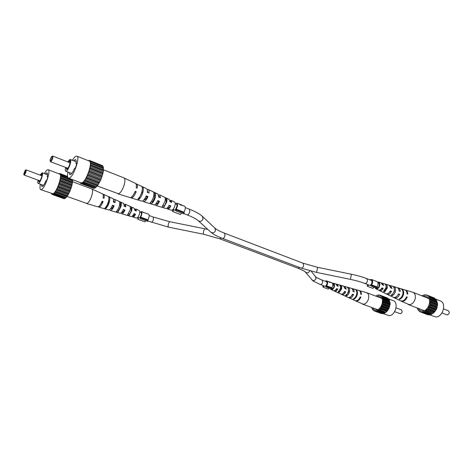 <?xml version="1.0" encoding="UTF-8"?>
<svg xmlns="http://www.w3.org/2000/svg" width="473" height="473" viewBox="0 0 473 473"><rect width="100%" height="100%" fill="white"/><g stroke="black" fill="none" stroke-linecap="round" stroke-linejoin="round"><path stroke-width="0.71" d="M369.679 279.75L371.482 279.442L375.243 280.921M371.482 279.442C373.02 280.584 373.067 282.375 371.63 284.823L377.052 286.922L377.46 287.702L376.875 288.353L371.447 286.26L370.702 284.817C372.263 282.996 372.411 281.494 371.134 280.318L370.678 280.241M375.408 280.98L376.88 281.559C378.43 282.7 378.483 284.492 377.052 286.922M368.745 284.947L367.503 286.336L367.184 285.704L367.793 284.58M367.503 286.336L372.913 288.412L373.977 287.235M371.63 284.823L372.032 285.603L377.46 287.702M372.032 285.603L371.447 286.26M142.308 189.697L141.983 192.653L139.517 197.306L138.95 199.358C140.582 197.933 141.882 195.615 142.852 192.399C143.632 189.306 143.52 187.42 142.515 186.734L135.922 183.784M154.913 192.641C155.777 193.28 155.889 194.9 155.245 197.501C154.464 200.144 153.376 202.089 151.993 203.337L150.183 202.787C151.602 201.516 152.72 199.517 153.53 196.798C154.192 194.119 154.08 192.458 153.187 191.819L154.913 192.641L154.476 194.255L153.962 194.031M154.476 194.255L154.547 197.69L151.993 203.337M166.39 198.122C167.07 198.755 167.146 200.109 166.638 202.196L164.007 206.985L162.233 206.447L164.953 201.504C165.485 199.34 165.402 197.945 164.699 197.312L166.39 198.122L166.064 199.346L165.302 199.009M166.064 199.346L166.106 202.326L164.007 206.985M136.254 187.763L136.242 187.379M148.138 192.688L147.334 191.116M159.773 197.519L158.816 196.212M171.173 202.249L170.641 201.244L170.061 201.267M166.999 208.215L167.661 209.06L171.427 210.213C172.793 210.166 173.969 208.64 174.963 205.625C175.424 203.686 175.3 202.479 174.596 202.012L171.037 200.321L169.978 200.493M103.256 169.706L123.997 177.919C125.132 178.705 125.209 180.976 124.233 184.73C122.637 189.673 120.751 192.706 118.575 193.812L97.03 185.895M138.95 199.358L137.891 199.032C139.541 197.596 140.859 195.248 141.853 191.985C142.639 188.857 142.527 186.947 141.516 186.261M123.997 177.919L135.479 183.388C136.325 183.885 136.561 185.333 136.189 187.74L137.2 188.159C137.566 185.788 137.33 184.358 136.49 183.867M142.515 186.734L146.5 188.632C147.251 189.064 147.493 190.288 147.221 192.31L148.96 193.031C149.208 191.068 148.965 189.88 148.232 189.46L147.168 189.555M148.232 189.46L158.047 194.131L158.762 197.099L160.459 197.803L159.744 194.941L158.691 195.065M159.744 194.941L169.369 199.523L170.044 201.782L171.699 202.474L171.037 200.321M155.871 203.839L156.179 204.064C157.001 204.194 157.887 203.325 158.827 201.468L157.639 200.99M133.262 195.118L134.947 191.908M143.963 199.848L144.141 199.937C145.069 200.061 146.074 199.009 147.144 196.792L146.045 196.348M167.578 207.7L167.992 208.114C168.695 208.238 169.452 207.552 170.268 206.057L168.985 205.536M163.185 205.371L164.338 205.761M151.443 201.374L152.436 201.717M155.008 204.602L155.706 205.406C156.941 205.513 158.207 204.141 159.507 201.297L157.811 200.599C156.474 203.538 155.174 204.957 153.908 204.856L143.52 201.681C144.975 201.764 146.459 200.061 147.99 196.561L147.144 196.792M130.619 197.554L131.092 197.88C132.747 197.939 134.45 195.887 136.206 191.719L135.189 191.305C133.416 195.526 131.695 197.608 130.022 197.554L117.866 193.835M147.99 196.561L146.252 195.846C144.691 199.44 143.165 201.202 141.687 201.12L131.092 197.88M142.793 200.889L143.52 201.681M167.661 209.06C168.666 209.178 169.701 208.138 170.777 205.932L169.115 205.252C168.01 207.546 166.934 208.634 165.893 208.522L155.706 205.406M142.456 186.711L142.261 187.426M170.777 205.932L170.268 206.057M136.206 191.719L135.213 192.014M159.507 201.297L158.827 201.468M88.646 160.826L89.036 160.353L89.48 160.986L89.929 160.631L102.688 165.721L102.736 166.567M102.682 166.466L89.905 161.376L103.291 166.786L103.38 170.913L102.848 173.697L100.808 179.74L97.976 185.008L95.15 188.047L82.042 182.862L81.131 183.595L80.712 182.903L80.28 183.228L81.125 183.548M94.606 187.846L93.979 188.455L81.131 183.595M102.393 174.703L89.486 169.647L88.102 173.721L87.866 174.726L100.808 179.74M101.47 177.606L88.54 172.574M89.036 171.669L101.967 176.707M99.785 181.526L86.849 176.535L86.5 177.594L99.442 182.572M100.294 180.461L87.357 175.465L86.849 176.535M101.033 178.741L88.102 173.721M95.652 187.273L82.763 182.383L82.267 183.169M97.544 185.245L84.626 180.308L83.603 181.963L82.763 182.383M96.995 185.942L84.082 181.023M87.866 174.726L87.357 175.465M103.209 170.451L90.343 165.367L90.497 165.828L103.38 170.913M103.244 168.358L90.686 163.457L103.528 168.554M90.491 161.689L90.414 163.268M103.155 167.696L90.337 162.606M89.036 160.353L89.864 160.678M86.5 177.594L84.626 180.308M98.952 183.069L86.021 178.102M102.067 175.832L89.149 170.788M94.47 187.893L81.616 183.021M90.497 165.828L89.486 169.647M103.008 171.959L90.124 166.886M103.268 169.571L90.414 164.48L90.343 165.367M89.929 160.631L89.905 161.376M96.161 186.835L83.266 181.934M98.402 183.979L85.477 179.025M89.935 168.625L102.848 173.697M80.28 183.228L80.304 182.596M102.807 173.006L89.911 167.933M83.603 181.963L96.51 186.876M85.045 180.065L97.976 185.008M90.686 163.457L90.414 164.48M67.893 172.001C67.231 175.524 67.42 177.558 68.455 178.108L80.966 182.844L81.87 182.797C86.287 181.662 93.075 161.849 89.32 161.092L76.886 156.143L75.899 156.25C74.864 156.776 73.693 158.124 72.393 160.288M68.455 178.108L69.324 178.043C73.593 176.819 80.481 156.823 76.886 156.143M69.099 172.462L69.744 174.673C71.092 174.738 72.688 172.604 74.551 168.282L75.532 167.85L76.939 163.155L75.958 163.599C76.372 161.258 76.236 159.915 75.55 159.555L73.593 160.755M76.721 163.895L75.958 163.599M65.581 167.661C65.156 169.706 65.221 170.883 65.788 171.196L66.261 171.155C68.514 170.434 72.168 159.815 70.294 159.46L69.791 159.513L67.781 161.932M66.054 167.844L66.776 169.464C68.396 168.944 71.151 161.447 70.075 160.477L69.519 160.394L68.088 162.056M70.246 160.885L68.768 162.316M66.758 168.116L67 169.328M52.574 156.108L52.805 156.072C53.088 157.876 52.42 159.803 50.8 161.843L67.929 168.27M69.927 163.699L69.708 162.688L52.805 156.072M50.581 161.872L50.386 161.039C51.841 159.046 52.326 157.509 51.829 156.439L51.805 156.451C50.67 157.769 50.103 159.271 50.103 160.944M348.43 289.204L348.713 291.664L346.851 294.59L346.585 295.879C348.045 295.128 349.027 293.721 349.529 291.658C349.872 289.6 349.464 288.211 348.311 287.495L347.188 287.176C348.305 287.886 348.696 289.24 348.359 291.244C347.868 293.254 346.916 294.626 345.497 295.371L346.585 295.879M340.72 285.367L341.009 288.891L339.247 292.456L341.624 288.885C341.914 287.2 341.612 286.029 340.72 285.367L339.579 285.048C340.436 285.698 340.72 286.839 340.436 288.465L338.142 291.942L339.247 292.456M339.005 291.267L339.454 291.457M331.739 289.021C332.826 288.861 333.589 287.98 334.039 286.384L333.211 283.871L332.72 283.83M351.019 296.388L352.627 294.578L352.326 294.472M342.937 293.573L344.959 291.835L344.456 291.658M334.996 290.457L337.178 289.056L336.474 288.802M332.454 283.286L333.388 283.226C334.381 283.634 334.742 284.687 334.47 286.372C333.719 288.784 332.584 289.843 331.059 289.547L330.231 288.536M348.435 297.499L354.951 300.615C357.056 301.2 358.818 299.959 360.243 296.884L360.899 297.109C359.462 300.225 357.677 301.484 355.548 300.893L363.311 304.222C365.877 303.897 367.645 301.94 368.615 298.351C369.058 295.43 368.396 293.532 366.628 292.663L359.025 290.523M357.334 294.395C356.737 296.831 355.566 298.445 353.828 299.238L353.213 298.954C354.933 298.161 356.086 296.565 356.677 294.165C357.062 291.764 356.553 290.186 355.158 289.417L355.785 289.594C357.21 290.369 357.724 291.965 357.334 294.395M348.938 297.83C350.765 298.351 352.326 297.263 353.621 294.573L352.456 294.165C351.185 296.79 349.659 297.848 347.874 297.334L341.766 294.508C343.286 294.957 344.61 294.064 345.751 291.829L344.569 291.415C343.451 293.579 342.162 294.448 340.69 294.011L334.5 291.137C335.7 291.51 336.788 290.812 337.763 289.044L336.563 288.631C335.617 290.327 334.565 290.996 333.406 290.635L331.059 289.547M341.264 294.159L341.766 294.508M333.997 290.759L334.5 291.137M345.461 288.843L345.03 287.921M353.124 291.534L352.988 291.055M337.698 286.118L336.971 285.107M333.388 283.226L335.877 283.93L337.131 285.923L338.331 286.342L337.036 284.261L343.599 286.124L345.124 288.725L346.301 289.139L344.74 286.443L344.137 286.384M344.74 286.443L351.214 288.282C352.35 288.678 352.947 289.748 353.006 291.492L354.171 291.9C354.117 290.109 353.508 289.009 352.338 288.601L358.711 290.41C360.065 290.889 360.751 292.154 360.775 294.218L361.437 294.448C361.413 292.361 360.716 291.072 359.35 290.588M352.338 288.601L351.746 288.524M337.036 284.261L336.409 284.22M360.148 297.115L360.899 297.109M344.959 291.835L345.751 291.829M353.964 298.564L353.828 299.238M352.627 294.578L353.621 294.573M337.178 289.056L337.763 289.044M348.311 287.495L348.152 288.258M372.689 307.805C373.386 309.265 374.45 310.028 375.875 310.093L376.384 310.069C381.007 309.839 384.484 300.39 381.12 297.204L378.619 296.098L376.845 296.518M371.754 307.462L372.446 309.513L373.363 309.998L373.54 310.607L376.419 311.228L379.547 309.655L380.936 308.148L382.882 304.21L383.301 299.977L382.095 296.601L379.6 294.992L378.489 295.306L378.075 294.998L376.502 295.554L376.011 296.204M379.003 309.709L385.814 312.192L379.547 309.655M378.43 310.099L385.235 312.582L385.814 312.192M376.916 310.761L383.721 313.232L384.815 313.179L385.235 312.582M377.507 310.566L384.318 313.037M382.787 303.536L389.586 306.066L390.095 304.6L390.089 302.525L383.301 299.977M383.065 301.484L389.858 304.027M390.095 304.6L383.301 302.058M374.894 311.193L381.693 313.652L382.296 313.357M382.793 298.847L389.575 301.407L389.669 300.674L382.888 298.114M375.432 310.891L382.231 313.357M382.947 299.545L389.728 302.099L389.575 301.407M383.065 300.704L389.858 303.252M386.37 297.588L379.6 294.992M379.908 295.459L380.44 295.66M388.108 298.877L387.73 298.102L380.972 295.536M381.155 296.139L387.919 298.7M390.089 302.525L389.728 302.099M381.551 306.711L388.363 309.224L388.883 308.804L382.072 306.291M380.387 308.396L387.198 310.891L387.748 310.649L380.936 308.148M386.358 312.139L387.198 310.891M379.866 308.958L386.678 311.447M376.419 311.228L383.225 313.694L383.721 313.232M389.669 300.674L388.859 299.167L382.095 296.601M382.438 297.86L389.214 300.42M382.941 302.726L389.74 305.262M378.879 295.306L378.075 294.998M388.883 308.804L389.586 306.066M382.125 305.558L388.93 308.077M381.126 307.409L387.937 309.91L388.363 309.224M384.815 313.179L378.004 310.702M382.143 297.292L388.912 299.852M389.681 306.74L382.882 304.21M374.817 311.068L373.54 310.607M373.12 309.762L372.446 309.513M382.426 304.778L389.232 307.302M387.748 310.649L387.937 309.91M387.884 298.599L393.205 300.615C399.094 302.371 395.192 316.189 388.954 315.592L382.225 313.357M394.636 311.695L400.335 313.735L401.695 312.907L402.186 311.565L401.406 309.886L396.037 307.882M402.174 311.66L401.743 312.836M108.885 199.168L108.589 202.326L105.881 208.404C107.259 207.139 108.406 205.046 109.31 202.119C110.067 199.239 110.026 197.495 109.186 196.886L108.246 196.455C109.097 197.07 109.139 198.831 108.37 201.752C107.448 204.72 106.289 206.843 104.9 208.12L105.881 208.404M120.822 202.184C121.508 202.793 121.537 204.283 120.922 206.66L118.061 211.934L116.37 211.449C117.576 210.314 118.557 208.504 119.308 206.027C119.947 203.585 119.911 202.06 119.208 201.445L120.822 202.184L120.402 203.656L119.764 203.39M120.402 203.656L120.343 206.813L118.061 211.934M131.559 207.091C132.091 207.688 132.109 208.936 131.618 210.84L129.3 215.18L127.639 214.701L130.04 210.219C130.548 208.25 130.524 206.961 129.969 206.364L131.559 207.091L131.246 208.209L130.406 207.854M131.246 208.209L131.181 210.946L129.3 215.18M103.268 198.016L103.232 197.005M114.383 202.379L113.898 200.871L113.55 200.854M125.286 206.666L124.813 205.412L124.316 205.453M135.982 210.875L135.544 209.876L134.87 210.036M132.328 216.108L132.901 217.024L136.431 218.053C137.548 217.982 138.554 216.593 139.452 213.897C139.907 212.07 139.831 210.952 139.228 210.55L135.887 209.031L134.852 209.35M72.434 181.673L91.892 189.017C92.85 189.697 92.856 191.802 91.904 195.319C90.432 199.813 88.794 202.533 86.985 203.491L66.894 196.378M91.892 189.017L102.6 193.889C103.327 194.314 103.486 195.662 103.084 197.939L104.03 198.311C104.427 196.07 104.261 194.734 103.546 194.314L103.002 194.285M103.546 194.314L112.893 198.571C113.544 198.938 113.715 200.085 113.414 202.001L115.04 202.639C115.323 200.777 115.152 199.665 114.519 199.304L113.485 199.529M114.519 199.304L123.701 203.485L124.239 206.258L125.83 206.884L125.298 204.212L124.263 204.472M125.298 204.212L134.32 208.315L134.846 210.432L136.407 211.047L135.887 209.031M121.798 212.188L122.152 212.548C122.814 212.637 123.559 211.857 124.375 210.213L123.205 209.77M100.294 204.85L102.28 201.8L101.955 201.675M110.629 208.664L110.907 208.871C111.663 208.954 112.503 208.014 113.431 206.045L112.332 205.625M132.795 215.605L133.197 216.161L135.107 214.304L133.859 213.826M128.479 213.695L129.614 214.062M117.481 210.13L118.481 210.455M121.112 212.903L121.727 213.772C122.732 213.831 123.802 212.602 124.937 210.071L123.341 209.45C122.176 212.064 121.076 213.341 120.047 213.282L110.351 210.461C111.533 210.503 112.793 208.965 114.129 205.856L113.431 206.045M98.337 206.76L98.768 207.091C100.116 207.103 101.559 205.258 103.096 201.557L102.144 201.185C100.589 204.939 99.135 206.807 97.775 206.802L86.47 203.508M114.129 205.856L112.497 205.217C111.131 208.416 109.842 210 108.636 209.965L98.768 207.091M109.712 209.616L110.351 210.461M132.901 217.024C133.723 217.101 134.598 216.161 135.526 214.204L133.965 213.595C133.002 215.635 132.097 216.616 131.252 216.545L121.727 213.772M109.186 196.886L108.902 197.88M135.526 214.204L135.107 214.304M103.096 201.557L102.28 201.8M124.937 210.071L124.375 210.213M72.458 179.622L72.653 180.852L71.908 185.552L70.039 191.027L67.562 195.763L65.168 198.459L53.077 193.847L52.314 194.486L52.006 193.835L51.646 194.119L52.302 194.356M64.665 198.276L64.21 198.79L52.314 194.486M67.751 177.263L60.219 174.401L60.367 174.779L67.822 177.428M59.9 174.011L60.26 173.715L60.219 174.401M71.506 186.463L59.557 181.999L58.285 185.688L58.061 186.604L70.039 191.027M70.648 189.094L58.682 184.653M59.119 183.837L71.086 188.289M69.147 192.629L57.174 188.224L56.855 189.182L68.833 193.581M69.596 191.671L57.623 187.261L57.174 188.224M70.258 190.122L58.285 185.688M65.605 197.767L53.674 193.433L53.242 194.137M67.201 195.964L55.246 191.6L53.674 193.433M66.734 196.591L54.785 192.233M58.061 186.604L57.623 187.261M72.322 182.584L60.408 178.096L60.514 178.528L72.44 183.016M72.428 180.656L60.763 176.358L72.653 180.852M60.674 174.714L60.55 176.169M72.387 180.047L60.514 175.554M59.184 173.893L59.563 173.42L59.628 173.91M59.563 173.42L67.568 176.459M56.855 189.182L55.246 191.6M68.419 194.019L56.453 189.632M71.198 187.485L59.243 183.033M64.624 198.293L52.728 193.977M60.514 178.528L59.557 181.999M72.103 183.962L60.177 179.486M72.404 181.774L60.503 177.286L60.408 178.096M60.26 173.715L67.568 176.494M66.031 197.377L54.093 193.043M67.941 194.835L55.98 190.459M59.959 181.082L71.908 185.552M51.646 194.119L51.681 193.605M71.902 184.913L59.965 180.444M54.36 193.085L66.309 197.43M55.595 191.394L67.562 195.763M60.763 176.358L60.503 177.286M40.382 184.216C39.756 187.379 39.868 189.188 40.713 189.632L52.941 193.788C56.594 192.883 62.832 174.614 59.681 174.082L48.187 169.718L47.466 169.801C46.579 170.256 45.544 171.522 44.367 173.597M40.713 189.632L41.346 189.584C44.87 188.615 51.196 170.191 48.187 169.718M41.37 184.576L41.861 186.522C42.942 186.539 44.291 184.641 45.905 180.828L46.709 180.479L48.021 176.222L47.217 176.583C47.655 174.377 47.584 173.118 47.004 172.816L45.355 173.963M47.838 176.813L47.217 176.583M38.088 180.272C37.692 182.111 37.722 183.152 38.189 183.412L38.532 183.376C40.388 182.809 43.747 173.023 42.18 172.775L40.039 175.081M38.484 180.42L39.005 181.845C40.353 181.431 42.883 174.436 41.967 173.668L41.559 173.615L40.294 175.176M42.115 174.07L40.909 175.406M39.117 180.651L39.259 181.679M25.926 169.902L26.092 169.878C26.281 171.516 25.678 173.254 24.283 175.105L39.951 180.84M41.861 176.263L41.677 175.69L26.092 169.878M24.123 175.122L23.904 174.383C25.146 172.615 25.589 171.226 25.235 170.209L23.697 174.318M394.328 288.908L394.512 291.161L392.43 294.324L392.164 295.708C393.843 294.898 394.943 293.378 395.463 291.149C395.795 288.926 395.274 287.424 393.903 286.656L392.744 286.313C394.074 287.076 394.571 288.542 394.245 290.706C393.743 292.876 392.673 294.36 391.041 295.164L392.164 295.708M385.962 285.515L386.53 288.158L384.791 290.936L384.584 292.012L387.239 288.146C387.529 286.325 387.139 285.059 386.074 284.35L384.892 284.007C385.915 284.705 386.287 285.934 386.009 287.696L383.443 291.457L384.584 292.012M384.395 290.759L384.791 290.936M375.781 287.927L376.721 288.294M376.946 288.27C378.11 287.945 378.891 287.005 379.293 285.438C379.5 284.036 379.163 283.138 378.288 282.742L377.897 282.671M397.143 296.009L398.337 294.23M388.522 293.177L390.603 291.344L390.154 291.179M380.144 289.872L382.533 288.335L381.853 288.081M377.531 282.038L378.483 282.044C379.618 282.511 380.055 283.64 379.795 285.426C378.968 288.092 377.649 289.228 375.834 288.826L374.829 287.56M388.901 295.176L393.14 297.233C395.262 297.895 397.048 296.766 398.497 293.863L399.709 294.301C398.236 297.281 396.409 298.439 394.234 297.765L397.19 299.196M400.726 300.893L409.287 304.718C412.267 304.364 414.259 302.253 415.276 298.38C415.696 295.318 414.904 293.29 412.911 292.296L405.006 289.955M403.575 294.111C402.955 296.737 401.642 298.481 399.638 299.338L399.005 299.037C400.986 298.179 402.281 296.453 402.89 293.857C403.256 291.267 402.612 289.565 400.962 288.737L401.612 288.932C403.292 289.76 403.942 291.486 403.575 294.111M401.027 301.065C403.552 301.827 405.633 300.491 407.265 297.044L406.579 296.796C404.965 300.201 402.907 301.526 400.412 300.763L397.332 299.267M393.713 297.428L394.234 297.765M386.34 293.828L386.867 294.188C388.67 294.762 390.225 293.81 391.526 291.333L390.296 290.889C389.019 293.29 387.505 294.206 385.755 293.65L379.376 290.552C380.818 291.025 382.095 290.286 383.213 288.323L381.965 287.868C380.871 289.754 379.636 290.463 378.252 290.002L375.834 288.826M378.855 290.168L379.376 290.552M391.076 288.057L390.781 287.407M383.024 285.118L382.367 284.19M378.483 282.044L381.061 282.813L382.533 284.941L383.78 285.396L382.261 283.167L389.06 285.189L390.852 287.98L392.082 288.424L390.243 285.544L389.622 285.45M390.243 285.544L396.936 287.531C398.231 287.992 398.934 289.139 399.046 290.972L400.259 291.415C400.146 289.529 399.425 288.353 398.1 287.88L404.687 289.837C406.218 290.387 407.028 291.746 407.123 293.922L407.803 294.171C407.714 291.971 406.892 290.588 405.343 290.032M398.1 287.88L397.491 287.773M382.261 283.167L381.622 283.096M406.484 297.044L407.265 297.044M390.603 291.344L391.526 291.333M399.762 298.676L399.638 299.338M398.55 294.307L399.709 294.301M382.533 288.335L383.213 288.323M386.074 284.35L385.891 285.29M393.903 286.656L393.784 287.271M418.369 308.402C419.214 310.075 420.497 310.956 422.218 311.039L422.886 311.003C428.018 310.672 431.743 301.165 428.189 297.464L424.961 295.956L423.099 296.329M417.375 308.024L417.287 308.763L417.801 309.04L418.221 310.406L419.297 310.927L419.527 311.589L420.148 311.459L421.118 312.221L422.389 311.908L422.886 312.257L423.447 311.754L424.713 311.695L428.035 308.946L430.17 304.701L430.525 300.13L429.011 296.494L427.905 295.997L427.675 295.347L427.042 295.489L426.061 294.762L425.446 295.099L424.293 294.768L423.063 295.501L422.49 295.365L422.087 295.932M425.842 310.625L433.457 313.238L426.469 310.566M425.18 311.051L432.174 313.711L432.83 313.292M423.447 311.754L430.436 314.409L431.701 314.356L432.174 313.711M424.133 311.547L431.116 314.202M430.034 303.968L437.011 306.693L437.56 305.115L437.484 302.88L430.525 300.13M430.294 301.756L437.265 304.5M437.56 305.115L430.584 302.377M421.118 312.221L428.095 314.864L428.916 314.545M429.898 298.918L436.851 301.673L436.94 300.881L429.987 298.126M421.727 311.896L428.709 314.539M430.099 299.669L437.058 302.424L436.851 301.673M430.27 300.917L437.235 303.66M427.58 295.365L426.061 294.762M434.971 298.865L434.604 298.114L427.675 295.347M427.905 295.997L434.847 298.759M437.484 302.88L437.058 302.424M428.704 307.397L435.692 310.093L436.283 309.649L429.295 306.942M427.403 309.212L434.391 311.896L435.024 311.63L428.035 308.946M433.457 313.238L434.391 311.896M426.817 309.815L433.806 312.493M422.886 312.257L429.868 314.906L430.436 314.409M436.94 300.881L436.402 300.609L435.952 299.255L429.011 296.494M429.449 297.854L436.402 300.609M430.194 303.098L437.164 305.83M425.121 295.099L424.293 294.768M436.283 309.649L437.147 307.42L437.011 306.693M429.33 306.149L436.313 308.857M428.231 308.148L435.219 310.838L435.692 310.093M431.701 314.356L424.713 311.695M429.088 297.239L436.035 300M437.147 307.42L430.17 304.701M421.082 312.174L419.527 311.589M419.078 310.731L418.221 310.406M429.655 305.31L436.638 308.029M435.024 311.63L435.219 310.838M434.829 298.717L440.286 300.887C446.961 303.027 442.769 317.596 435.645 316.94L428.656 314.569M441.971 312.96L447.269 314.929C449.462 313.912 449.853 312.535 448.434 310.802L443.568 308.899M330.089 282.133L328.634 281.583L330.089 282.133M331.875 287.755C333.187 285.456 333.163 283.794 331.821 282.771L330.255 282.186L330.592 282.476L330.255 282.588L326.601 280.82C327.937 281.843 327.949 283.51 326.636 285.822L331.875 287.755L332.206 288.477L331.685 289.074L326.447 287.146L325.844 285.81C327.245 284.09 327.399 282.7 326.293 281.636L325.95 281.577M325.046 281.169L326.601 280.82M330.302 282.594L330.379 282.239M323.384 285.662L322.817 286.632L323.077 287.212L328.303 289.133L329.155 288.146M326.636 285.822L326.961 286.543L332.206 288.477M326.961 286.543L326.447 287.146M323.077 287.212L324.159 285.946M145.867 213.222L146.405 213.412M140.162 212.158L141.415 211.532C142.296 212.478 142.054 214.34 140.682 217.137L147.948 219.821L148.096 220.578L147.606 221.329L140.333 218.65L140.067 217.237C141.421 215.103 141.746 213.518 141.055 212.489L139.748 212.005M146.63 213.483L148.646 214.239C149.551 215.185 149.314 217.048 147.948 219.821M143.372 212.519L146.187 213.317M138.743 217.645L137.714 219.224L138.187 217.444M137.714 219.224L144.945 221.878L145.761 220.649M140.682 217.137L140.824 217.893L148.096 220.578M140.824 217.893L140.333 218.65M181.945 205.081L179.923 204.283L181.945 205.081M183.967 212.2C185.481 209.214 185.7 207.192 184.624 206.127L180.036 204.791L179.486 204.111L176.914 203.106C177.972 204.159 177.742 206.193 176.222 209.202L183.967 212.2L184.18 213.021L183.613 213.849L175.861 210.857L175.483 209.332C177.008 207.02 177.345 205.294 176.506 204.153L175.241 203.656M175.436 203.733L176.914 203.106M173.201 209.509L172.544 210.887L172.71 211.549L180.42 214.511L181.449 213.01M176.222 209.202L176.429 210.024L184.18 213.021M176.429 210.024L175.861 210.857M172.71 211.549L173.904 209.781M176.157 204.135L176.506 204.153M316.597 272.418L301.171 268.079C302.271 268.203 303.098 267.357 303.666 265.542L303.022 263.201L317.637 267.334L316.597 272.418L350.392 279.366C355.95 280.53 360.757 281.884 364.807 283.428C366.049 283.611 366.953 282.783 367.509 280.95L366.699 278.579L372.594 280.885M350.392 279.366L351.433 274.245C357.245 275.452 362.336 276.894 366.699 278.579M301.171 268.079L222.588 238.439C223.575 238.504 224.385 237.564 225.012 235.619L224.574 233.207L303.022 263.201M299.716 267.535L298.108 268.256C307.397 272.247 304.251 271.549 305.327 272.022L305.316 272.005M309.738 270.798L309.738 270.804C308.686 272.986 307.219 273.394 305.327 272.022L313.049 280.968L320.345 284.545L326.258 286.721M221.311 237.949L219.791 238.818L298.108 268.256M222.588 238.439C218.154 236.772 214.677 235.034 212.152 233.224L210.964 232.261C212.951 233.378 214.464 232.811 215.511 230.558L214.837 228.063L215.907 228.926C217.834 230.286 220.725 231.711 224.574 233.207M311.163 271.171L315.521 276.664L315.964 278.591C314.965 280.684 313.552 281.074 311.731 279.75M207.854 229.435L204.732 228.761L203.721 230.765C203.289 232.728 203.26 233.887 203.632 234.241L219.791 238.818M210.964 232.261L198.27 220.737C200.345 221.896 201.93 221.293 203.035 218.934L202.343 216.327C199.647 213.891 195.355 211.52 189.454 209.22L185.315 207.6M315.521 276.664C316.342 276.995 313.883 276.593 322.012 280.034L322.681 282.245C322.172 283.906 321.398 284.675 320.345 284.545M204.732 228.761L169.588 221.677L168.453 223.64C168.01 225.586 168.027 226.75 168.494 227.123L147.824 220.992M198.27 220.737L197.034 219.762C194.858 218.248 191.595 216.634 187.249 214.931C188.242 214.961 189.088 213.908 189.797 211.768L189.454 209.22M169.588 221.677L153.211 217.03L153.435 219.389C152.803 221.305 152.075 222.257 151.259 222.257M364.807 283.428L371.275 285.923M380.647 289.541L381.09 289.713M378.004 283.008L379.068 283.422M382.509 284.77L382.953 284.941M386.086 286.165L386.441 286.307M317.637 267.334L351.433 274.245M214.837 228.063L202.343 216.327M203.632 234.241L168.494 227.123M331.922 288.808L332.223 288.92M335.463 290.115L335.966 290.298M343.493 293.071L343.824 293.195M322.012 280.034L327.553 282.103M332.779 284.054L333.873 284.462M337.101 285.668L337.61 285.858M340.536 286.951L340.968 287.111M345.119 288.66L345.45 288.784M187.249 214.931L183.79 213.595M175.779 210.503L173.012 209.438M168.902 207.854L167.809 207.428M157.515 203.461L156.486 203.059M152.584 201.557L151.579 201.167M145.85 198.956L144.88 198.583M171.143 202.054L170.049 201.628M166.342 200.174L165.278 199.76M154.854 195.68L153.849 195.284M140.245 218.201L137.773 217.29M133.971 215.889L132.883 215.487M123.282 211.951L122.247 211.567M118.664 210.249L117.647 209.876M112.355 207.925L111.368 207.564M153.211 217.03L149.208 215.534M135.952 210.586L134.864 210.178M131.441 208.9L130.377 208.504M125.28 206.6L124.245 206.216M120.668 204.88L119.651 204.502M65.788 171.196L71.701 173.461M70.294 159.46L76.188 161.778M51.829 156.439L52.604 156.09M362.424 304.068L377.773 309.655M366.628 292.663L381.906 298.428M38.189 183.412L43.51 185.363M42.18 172.775L47.489 174.768M25.235 170.209L25.95 169.89M386.867 294.188L389.734 295.584M408.134 304.5L424.234 310.643M412.911 292.296L428.94 298.646M330.148 282.547L330.213 282.245M141.415 211.532L143.366 212.259M181.922 205.501L182.016 205.14"/></g></svg>
